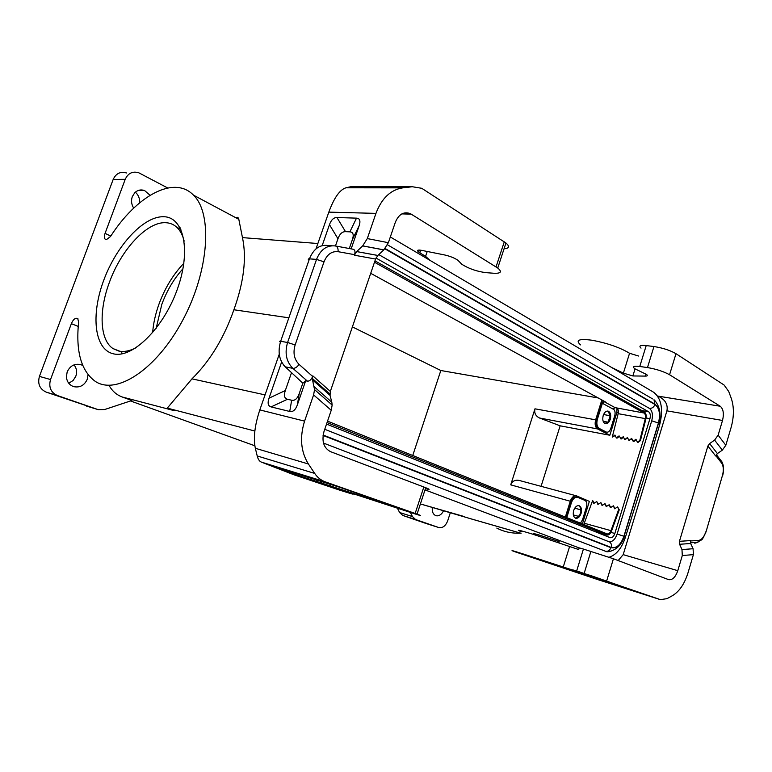 <?xml version="1.0" encoding="UTF-8"?>
<svg xmlns="http://www.w3.org/2000/svg" width="772" height="772" viewBox="0 0 772 772"><rect width="100%" height="100%" fill="white"/><g stroke="black" fill="none" stroke-linecap="round" stroke-linejoin="round"><path stroke-width="1.16" d="M331.738 487.2C336.669 488.734 336.824 488.657 332.211 486.997L307.738 478.833C302.971 477.357 302.933 477.472 307.623 479.151L331.738 487.2M323.478 443.08L605.702 551.324C607.603 552.733 613.692 550.243 615.651 548.796C619.607 546.277 622.579 542.031 624.567 536.067L624.114 536.202M608.326 551.671L611.27 551.005M425.005 489.902L578.788 547.773M609.185 557.23C616.23 554.885 621.576 548.409 625.223 537.804L643.192 480.859L659.848 424.098C663.399 409.092 661.353 398.487 653.71 392.292L390.333 236.965M412.74 455.509L440.831 370.512L352.389 326.903M443.601 510.63L442.443 512.666C440.465 515.252 438.293 516.265 435.948 515.686C433.111 514.499 431.895 511.73 432.32 507.378M426.115 523.503L438.747 527.537L415.568 519.508L412.441 516.574L410.395 512.473M438.747 527.537L438.901 527.585C442.732 528.183 445.676 525.896 447.731 520.724L450.365 512.579M397.503 508.333L399.606 512.511L402.733 515.426L415.568 519.508M557.809 541.664C559.874 542.156 559.922 541.992 557.953 541.191L538.393 534.774C533.298 533.346 532.14 533.201 534.909 534.349M109.798 386.695C112.857 391.626 116.968 395.052 122.121 396.962L131.896 400.494L104.664 409.527L98.16 409.633L46.214 392.128C39.7 389.078 37.442 383.829 39.43 376.398L113.185 179.422C116.012 173.41 120.461 171.259 126.531 172.967M254.847 445.782L130.497 400.957M378.762 254.606L649.368 408.359C651.935 408.581 653.807 407.288 654.965 404.499L384.861 248.806M608.597 541.548L609.069 541.693C612.495 541.992 615.188 539.435 617.137 534.031L623.911 536.26L658.419 422.979L651.722 420.817L617.137 534.031M651.722 420.817C653.17 414.902 652.379 410.752 649.368 408.359M326.527 424.069L610.208 537.688C612.157 537.987 613.701 536.579 614.84 533.471L649.928 418.685C650.738 415.384 650.294 413.078 648.615 411.756L375.983 258.041M313.461 380.731L313.789 379.766M324.751 429.3L609.629 541.983C611.327 543.334 611.868 545.157 611.26 547.464C616.558 548.535 620.775 544.8 623.911 536.26M605.364 551.198C607.892 551.7 609.745 550.523 610.932 547.676C616.49 548.796 620.92 544.878 624.201 535.913L658.458 423.481C660.707 414.284 659.491 407.809 654.83 404.065L385.122 248.497M658.207 424.301L658.796 423.683C660.185 419.08 660.407 414.429 659.442 409.729C658.304 405.425 656.48 402.087 653.981 399.722L654.83 404.065M652.552 398.883L387.505 244.811M425.42 488.647C430.265 489.911 430.361 489.602 425.719 487.721L330.551 451.668C323.69 448.011 321.509 441.285 324.008 431.48L331.236 410.279L332.153 405.049L331.815 402.222L330.049 395.389L312.525 379.901L312.65 376.447C311.319 379.679 309.572 381.243 307.42 381.146L305.664 380.779L297.365 404.846L299.218 393.643L302.807 383.25L305.664 380.779M331.236 410.279L313.596 394.907L304.583 421.136C299.536 437.406 300.81 451.678 308.385 463.972L314.706 473.419C317.495 477.521 320.998 480.329 325.215 481.834L417.063 514.133C422.323 516.043 421.618 515.966 414.94 513.891L346.474 491.542C357.224 495.45 355.207 495.064 340.423 490.384L293.765 474.722L261.361 462.1C259.431 461.309 258.041 459.263 257.211 455.962L255.339 448.281C253.216 438.149 254.712 425.353 259.817 409.903L279.261 354.174M278.731 468.199L291.584 473.275L408.87 511.575L339.941 487.364L279.107 468.141M322.049 483.166L320.197 480.85M317.746 481.815L316.231 479.624M298.088 475.427L299.247 474.365M313.596 394.907L314.551 389.609L312.525 379.901M504.048 248.796C509.308 248.391 509.935 246.471 505.949 243.016L421.744 188.291L412.306 186.737L402.666 187.866C390.564 189.835 381.667 198.336 375.954 213.381L367.298 238.577L362.657 245.911L383.8 249.906L388.374 242.697L395.312 222.355C398.68 214.355 403.582 211.403 410.009 213.516L411.196 214.143L401.855 213.892M383.8 249.906L377.855 255.445L375.588 259.035L354.387 255.214L354.58 254.663C355.467 251.46 354.908 249.636 352.91 249.192L335.83 246.036M330.049 395.389L330.339 391.414L375.588 259.035M362.657 245.911L356.674 251.585L354.387 255.214M315.989 248.893L328.814 212.126C334.102 197.767 339.815 189.661 345.952 187.799L350.729 186.737L412.306 186.737M291.526 372.664L285.322 390.545L269.032 398.178C267.363 403.138 268.048 406.053 271.088 406.912L289.722 411.466C292.984 412.151 295.531 409.951 297.365 404.846M269.032 398.178L281.635 362M322.165 245.621L329.47 224.652C331.188 219.895 333.678 217.511 336.939 217.521L356.51 218.148L349.88 231.851C353.171 232.102 354.01 234.659 352.408 239.532L349.301 248.526M351.163 248.864L359.115 225.829C360.736 220.908 359.868 218.351 356.51 218.148M335.463 245.95L337.962 238.76C339.68 233.964 342.199 231.6 345.509 231.658L349.88 231.851M285.322 390.545C283.662 395.525 284.376 398.429 287.483 399.259L291.662 400.234C294.885 400.871 297.403 398.68 299.218 393.643M301.302 381.773L302.807 383.25M283.642 365.079L285.302 366.864L292.868 368.35L307.42 381.146M280.4 342.064C279.165 341.34 279.252 341.079 280.651 341.301C277.582 351.82 279.136 360.341 285.302 366.864L302.846 383.211M332.047 245.737L327.511 245.457C319.492 244.589 313.471 249.047 309.447 258.852L316.53 259.392L324.018 261.824L295.136 344.949C292.839 352.891 294.142 359.366 299.063 364.384C297.133 367.144 295.068 368.466 292.868 368.35C286.277 361.692 284.521 353.065 287.589 342.478L316.53 259.392C320.592 249.53 326.845 245.052 335.318 245.94C337.374 246.403 338.29 248.314 338.088 251.682C331.738 251.045 327.048 254.422 324.018 261.824M430.043 260.386L425.575 256.352L418.665 252.068C416.562 250.282 417.507 249.703 421.502 250.331L444.392 254.905C449.893 256.14 454.39 257.916 457.873 260.241L461.849 264.304C468.797 268.685 476.816 271.464 485.906 272.641L493.887 273.259C500.951 273.558 502.234 271.812 497.747 268.038L411.196 214.143M425.903 523.435L402.733 515.426M520.617 533.163C511.961 533.539 504.029 531.85 496.801 528.087M464.831 516.719L420.402 503.942L471.779 519.073M609.89 414.207L608.886 411.997L609.89 414.207L609.957 417.662L609.069 420.528L609.957 417.662M605.277 423.625L607.178 422.94L605.2 423.616M580.66 508.391L579.608 506.297M575.922 518.166L577.89 517.308L575.343 518.118M609.069 420.528L607.178 422.94M607.477 422.448L604.765 423.413M608.346 411.206C610.584 412.557 611.231 415.24 610.276 419.273C609.031 422.631 607.323 424.069 605.152 423.596C602.903 422.265 602.256 419.572 603.212 415.519C604.466 412.151 606.174 410.714 608.346 411.206L607.487 411.051L608.886 411.997M608.239 411.515L609.803 414.969M609.841 416.735L608.452 421.213M370.705 273.317L605.586 402L604.399 401.797L602.382 403.273L597.374 419.341C596.302 423.722 596.949 426.762 599.304 428.46L606.435 432.117C608.297 432.513 609.755 431.268 610.816 428.392L614.715 415.818C615.506 412.595 615.043 410.337 613.335 409.044L613.142 408.938M603.53 400.871L601.494 403.119L596.495 419.177C595.424 423.548 596.071 426.588 598.425 428.286L599.304 428.46M374.96 260.868L644.35 411.949C646.039 413.223 646.56 415.519 645.903 418.839L640.442 440.609L638.068 442.404L637.44 442.182L639.824 440.387L640.442 440.609M374.488 262.229L644.022 413.001C645.402 414.043 645.826 415.905 645.286 418.607L639.824 440.387M602.382 403.273L613.074 409.102L615.081 407.645L644.022 413.001M615.188 435.543L612.254 437.106L614.937 435.041L616.384 437.936L619.086 435.871L621.161 438.998L623.506 437.203M616.857 408.176C618.256 409.199 618.69 411.032 618.169 413.676L612.254 437.106M619.337 436.373L617.011 438.158L616.384 437.936M636.196 439.731L633.793 441.545L633.175 441.323L635.935 439.239L637.44 442.182M631.93 438.882L628.939 440.474L631.679 438.39L633.175 441.323M627.704 438.042L624.722 439.625L627.453 437.541L628.939 440.474M620.543 438.776L623.255 436.701L624.722 439.625M579.849 514.741L580.756 511.807M575.217 518.051L577.89 517.308M566.764 517.636L571.425 502.659C572.949 498.606 575.034 496.811 577.668 497.284L584.993 500.42C586.778 501.549 587.27 503.749 586.469 507.011L582.503 519.846L580.476 523.165M581.055 513.496C582.02 509.52 581.374 506.924 579.135 505.718C576.838 505.322 575.024 506.895 573.692 510.446C572.727 514.442 573.374 517.037 575.622 518.234C577.929 518.61 579.743 517.028 581.055 513.496M578.218 516.748L579.222 515.435M580.64 510.861L580.592 509.115M571.425 502.659L570.556 502.427C572.081 498.374 574.156 496.589 576.79 497.052L577.273 497.178M570.556 502.427L565.924 517.298M583.69 524.458L584.269 523.242L610.97 530.654C609.948 533.095 608.654 534.176 607.082 533.896L327.531 421.136M610.97 530.654L618.681 509.462L619.26 509.819L611.559 531.001C610.305 534.002 608.712 535.334 606.773 534.986L327.048 422.545M584.269 523.242L592.655 500.488L593.813 503.402L596.746 501.539L597.924 504.473L600.867 502.591L602.054 505.535L605.016 503.662L606.213 506.615L609.185 504.734L610.401 507.696L613.393 505.805L614.618 508.787L617.619 506.895L618.681 509.462M594.17 503.18L592.655 500.488M602.401 505.313L600.867 502.591M606.56 506.393L605.016 503.662M598.271 504.241L596.746 501.539M610.748 507.484L609.185 504.734M614.956 508.574L613.393 505.805M619.26 509.819L617.619 506.895M601.842 399.944L595.646 419.823C594.575 424.204 595.222 427.244 597.576 428.942L609.841 435.244L616.828 412.682L617.011 408.272M598.425 428.286L606.184 432.069M565.345 517.066L570.276 501.231C571.801 497.168 573.885 495.383 576.53 495.856L589.364 501.385L582.387 523.937M352.621 186.737L350.729 186.737M598.194 397.947L440.831 370.512M639.766 366.478L646.212 345.576L653.952 346.541L647.476 367.568L639.766 366.478C633.86 365.793 632.162 366.526 634.681 368.688L646.56 374.468C647.882 375.539 647.505 376.08 645.431 376.099L632.866 375.954L623.39 373.137L611.52 367.414M657.512 395.949L657.976 396.113C665.126 399.404 668.108 404.316 666.921 410.849L623.187 554.643L618.169 560.559M647.476 367.568C656.248 369.064 663.611 371.457 669.565 374.748L720.228 406.246C723.374 408.977 724.136 413.715 722.515 420.46L666.921 410.849M638.589 356.037L629.556 353.267C620.167 347.603 607.825 343.289 592.539 340.307C579.068 338.503 575.082 340.027 580.563 344.891M646.212 345.576C640.287 345.007 638.56 345.846 641.04 348.124M653.952 346.541C662.733 347.911 670.077 350.295 675.982 353.692L669.565 374.748M579.154 548.323C576.269 547.136 577.688 547.387 583.42 549.066L576.674 570.913L660.369 599.641L667.018 598.647L672.566 595.598C679.379 591.448 684.523 583.873 687.997 572.853L693.401 554.624L693.073 548.728L681.985 549.577L679.601 544.279L679.447 541.326L707.885 446.033L709.642 443.582L714.611 440.088L718.134 435.167L725.825 445.27L731.084 427.543C734.095 416.706 734.153 406.96 731.258 398.323L728.739 391.51L724.126 385.054L675.982 353.692M725.825 445.27L722.331 450.144L717.4 453.569L715.663 455.991L707.885 446.033M681.985 549.577L682.294 555.541L677.787 570.682C675.5 577.167 672.47 580.168 668.687 579.676L613.431 558.764L583.42 549.066M718.134 435.167L722.515 420.46M693.073 548.728L690.67 543.498L690.515 540.574L679.447 541.326M578.768 549.577L531.638 533.828C518.543 529.901 515.165 529.225 521.515 531.812M133.691 208.122C131.423 204.493 130.96 200.662 132.302 196.628L134.791 192.691C137.667 190.028 140.919 189.314 144.576 190.539L150.077 195.277M110.782 236.097L105.06 233.385L125.228 179.307C128.094 173.189 132.591 171.008 138.699 172.745L167.688 187.972M317.861 243.518L242.466 237.612C246.76 257.819 243.904 281.877 233.897 309.765L288.853 317.813M242.466 237.612L238.818 219.335C238.181 217.193 237.313 216.729 236.203 217.945M68.776 383.269L73.147 380.471L75.839 376.205C77.239 371.979 76.64 368.196 74.044 364.867M135.332 192.189C137.937 194.447 139.375 197.381 139.645 200.99L139.616 202.833M113.349 353.798C94.242 349.455 90.71 314.937 103.737 280.275C116.514 245.564 143.611 215.996 163.683 216.729C183.939 216.884 191.398 250.784 177.184 289.654C163.259 328.563 132.224 358.729 113.349 353.798M105.06 233.385C104.104 236.164 104.124 238.085 105.117 239.127L106.632 239.484L110.512 236.512C136.403 196.001 174.028 174.848 193.502 195.162C212.831 213.641 209.087 271.011 182.781 320.129C156.687 369.421 116.466 395.515 95.352 381.426C81.185 371.139 75.617 351.376 78.628 322.127L77.75 318.633L76.496 318.276C74.594 318.305 72.886 320.11 71.371 323.68L50.527 379.544L39.43 376.398M156.166 328.351L161.811 304.371C166.945 290.513 173.999 278.644 182.974 268.752M122.121 396.962L174.308 410.675L167.292 408.108L191.977 378.849C210.003 361.035 223.976 338.011 233.897 309.765M136.258 347.641C129.783 351.028 123.954 352.167 118.763 351.048L112.953 348.548C99.684 339.854 98.7 310.624 109.47 282.156C121.204 249.568 147.134 221.439 165.826 222.712C170.052 222.905 173.719 224.44 176.836 227.306C180.223 230.49 182.674 235.103 184.17 241.144M183.881 263.252C173.304 274.292 165.025 287.86 159.042 303.956C155.471 313.818 153.339 323.4 152.644 332.693M547.435 562.46L528.096 556.014L547.435 562.46M556.631 565.596L599.14 578.836L580.177 572.255L591.651 575.873L636.138 591.391M556.255 565.577L636.649 591.825M584.568 573.934L525.105 554.586C512.048 550.417 508.738 549.5 515.185 551.845L596.92 579.328L660.128 599.564M576.674 570.913L572.515 569.813L584.52 574.078M98.16 409.633L57.35 395.515C50.778 392.427 48.511 387.1 50.527 379.544M82.729 365.465L80.857 364.645C74.672 363.313 70.117 365.754 67.164 371.94L66.402 376.832C66.874 381.754 69.277 385.016 73.629 386.627C79.834 387.891 84.389 385.44 87.265 379.274L88.037 374.748M121.754 352.003L121.831 353.875M580.65 509.761L574.715 508.179M578.566 516.362L573.345 514.943M607.767 422.139L603.164 421.271M609.861 415.683L603.579 414.525M595.646 419.823L534.967 408.822C534.089 413.01 535.614 416.069 539.532 418.009L560.154 425.816L609.841 435.244M560.154 425.816L541.076 486.321M180.079 227.711L178.95 228.367M534.967 408.822L510.726 484.864L570.276 501.231M576.173 495.769L519.315 480.473C515.213 479.595 512.357 481.062 510.726 484.864M399.606 512.511L412.441 516.574M469.096 518.282L521.052 533.269M167.292 408.108L254.857 431.037M323.121 435.032L611.26 547.464M658.419 422.979C660.562 414.226 659.404 408.06 654.965 404.499M323.063 435.456L610.932 547.676M624.201 535.913L658.458 423.481M331.661 486.746C339.188 489.4 339.776 489.747 333.417 487.788L308.346 479.46C289.896 473.062 314.214 480.628 331.661 486.746M325.215 481.834L261.361 462.1M399.558 508.304L399.056 508.613M290.233 472.773L291.459 471.953M330.329 485.685L329.634 483.851M370.734 498.731L371.39 498.413M391.78 505.573L391.172 505.949M331.815 402.222L314.243 386.772M367.298 238.577L388.374 242.697M377.855 255.445L356.693 251.566M330.339 391.414L312.843 375.877M375.954 213.381L328.814 212.126M304.583 421.136L259.817 409.903M295.136 344.949L287.589 342.478L280.651 341.301L309.447 258.852C308.009 258.774 307.864 259.18 309.012 260.067M338.088 251.682L354.58 254.663M299.063 364.384L312.65 376.447M289.722 411.466L291.662 400.234M287.483 399.259L271.088 406.912M359.115 225.829L352.408 239.532M345.509 231.658L336.939 217.521M337.962 238.76L329.47 224.652M504.27 241.819L496.049 266.89M610.932 532.381L614.84 533.471M596.495 419.177L597.374 419.341M604.399 401.797L615.081 407.645M618.169 413.676L645.286 418.607M606.638 534.938L595.482 531.792M419.823 252.782L420.701 250.186M402.666 187.866L345.952 187.799M308.385 463.972L255.339 448.281M314.706 473.419L257.211 455.962M415.153 513.457L423.838 486.987M641.899 410.569L648.615 411.756M616.828 412.682L618.314 412.952M646.077 417.99L649.928 418.685M720.228 406.246L657.976 396.113M632.866 375.954L635.038 368.939M623.39 373.137L629.556 353.267M645.431 376.099L646.039 374.121M714.611 440.088L722.331 450.144M677.787 570.682L623.187 554.643M693.401 554.624L682.294 555.541M679.601 544.279L690.67 543.498M709.642 443.582L717.4 453.569M716.329 454.621L721.849 461.714C723.837 465.487 724.117 470.09 722.688 475.533L722.476 475.407C723.846 470.148 723.538 466.008 721.54 462.978L721.849 461.714L719.89 459.186M722.476 475.407L705.994 531.947L722.331 475.88M705.772 531.84C704.054 537.013 701.661 539.869 698.583 540.419L697.763 542.282C702.945 538.161 700.986 542.677 705.994 531.947L705.685 532.14M690.438 542.793L697.763 542.282L694.8 543.237L697.531 542.301M698.583 540.419L690.419 540.969M721.54 462.978L715.789 455.615M606.705 580.785L613.431 558.764M584.172 573.307L590.937 551.314M125.228 179.307L113.185 179.422M191.977 378.849L265.057 394.888M527.913 555.994L548.554 562.856C555.164 564.95 556.091 565.152 551.343 563.473L527.913 555.994M596.92 579.328L660.06 599.545M595.926 577.273L595.154 577.311M596.129 577.91L596.09 578.846M572.911 569.948L572.756 570.45M569.601 546.557L563.164 567.285M57.35 395.515L46.214 392.128M76.496 318.276L78.049 318.904M71.371 323.68L78.213 326.411M97.832 409.527L86.358 406.014M77.731 318.614L77.229 318.411M597.576 428.942L539.532 418.009M605.325 431.847L606.203 432.021M291.584 473.275L292.771 472.358M392.909 505.969L392.272 506.364M332.153 405.049L314.551 389.609M362.705 245.872L383.838 249.858M377.836 255.474L356.674 251.585M329.885 394.01L312.37 378.502M505.949 243.016L497.747 268.038M317.514 481.95L304.815 478.119M470.679 518.765L521.052 533.288M606.773 534.986L595.569 531.831M426.067 523.484L438.795 527.546M418.665 252.068L419.341 250.051M425.575 256.352L427.215 251.469M410.009 213.516L403.071 213.333M417.063 514.133L425.719 487.721M238.5 218.466L237.023 218.38M557.953 541.191L557.616 542.272M180.889 229.342L176.836 227.306M601.735 579.309L601.079 579.338M119.814 351.241L112.953 348.548M536.955 558.638L525.896 555.222M105.716 239.416L105.117 239.127M238.818 219.335L193.502 195.162M144.576 190.539L138.149 190.51M605.557 431.944L606.435 432.117M80.857 364.645L79.622 364.336"/></g></svg>
